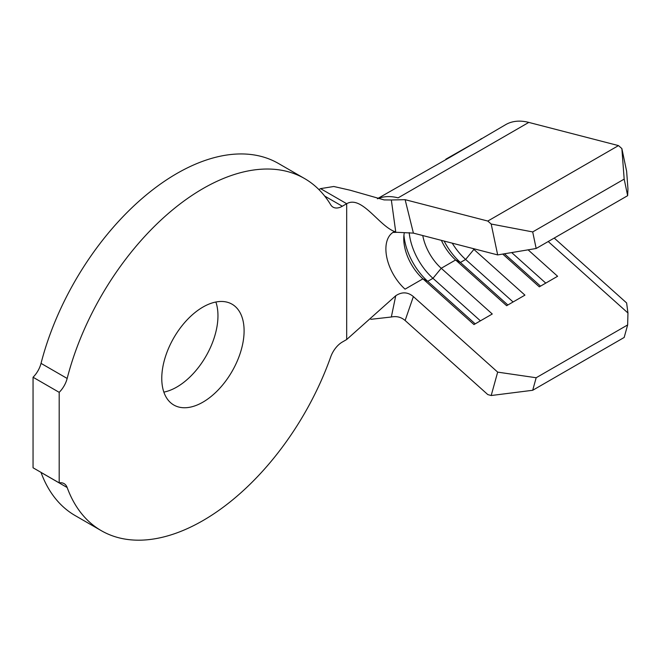 <?xml version="1.0" encoding="UTF-8"?>
<svg xmlns="http://www.w3.org/2000/svg" width="661" height="661" viewBox="0 0 661 661"><rect width="100%" height="100%" fill="white"/><g stroke="black" fill="none" stroke-linecap="round" stroke-linejoin="round"><path stroke-width="0.99" d="M202.935 402.144A58.218 33.612 120 0 0 240.968 350.842A58.218 33.612 120 0 0 232.044 304.192A58.218 33.612 120 0 0 202.935 307.076A58.218 33.612 120 0 0 164.903 358.378A58.218 33.612 120 0 0 173.826 405.028A58.218 33.612 120 0 0 202.935 402.144M163.862 392.113A58.218 33.612 120 0 0 176.801 387.057A58.218 33.612 120 0 0 215.874 302.019M59.184 482.869A18.483 10.667 -60 0 1 64.067 483.612A18.483 10.667 -60 0 1 67.166 487.529A203.291 117.369 120 0 0 101.29 530.667A203.291 117.369 120 0 0 202.935 520.595A203.291 117.369 120 0 0 330.698 356.923A18.483 10.667 -60 0 1 342.315 342.043L346.686 339.523L346.686 203.712L342.315 206.24A18.483 10.667 -60 0 1 333.07 207.149A18.483 10.667 -60 0 1 330.698 204.77A203.291 117.369 120 0 0 304.581 178.553A203.291 117.369 120 0 0 67.166 378.456A18.483 10.667 -60 0 1 59.184 392.337L59.184 482.869L33.05 467.781L33.05 377.241A18.483 10.667 120 0 0 41.032 363.368L67.166 378.456M446.563 158.772L481.894 138.661L445.853 159.194M621.869 148.576L626.62 171.191L627.95 188.823L627.653 195.673L624.174 179.114L621.869 148.576L618.481 145.602L528.8 122.409A73.925 42.684 -120 0 0 505.748 124.607L450.901 156.756L377.381 198.713M480.729 139.091L481.415 138.653M627.653 195.673L536.17 248.486L497.675 254.915L491.189 224.029L487.801 221.055L405.127 199.672L413.398 233.118L497.675 254.915M413.398 233.118L397.6 232.333M441.383 240.356A36.966 21.342 60 0 0 455.611 259.971L441.234 268.275L492.263 314L473.97 324.568L422.933 278.835A36.966 21.342 60 0 1 403.755 238.671A36.966 21.342 60 0 1 404.342 232.655M393.039 232.366A36.966 21.342 60 0 0 405.069 289.146L422.933 278.835L427.733 281.33L432.963 278.314L441.234 268.275A36.966 21.342 60 0 1 422.767 235.539M474.672 248.966L473.904 249.412A36.966 21.342 60 0 1 472.929 248.511M67.166 487.529L41.032 472.441A203.291 117.369 120 0 0 75.156 515.58L101.29 530.667M320.552 188.625L333.797 186.493L350.173 190.228L384.115 199.911L391.337 199.986L395.741 231.92C379.645 227.177 362.013 194.863 346.686 203.712L320.552 188.625L318.908 189.575M304.581 178.553L278.446 163.465A203.291 117.369 120 0 0 41.032 363.368M59.184 392.337L33.05 377.241M370.838 319.321L391.337 316.999L395.741 295.748L346.686 339.523M395.741 295.748C401.921 291.658 407.796 291.931 413.365 296.582L405.127 320.502C401.169 317.106 396.575 315.941 391.337 316.999M391.337 199.986L405.127 199.672M405.127 320.502L487.801 394.584L491.189 395.526L497.675 372.126L413.398 296.607M618.481 145.602L487.801 221.055M624.174 179.114L532.7 231.928L536.17 248.486M491.189 224.029L532.7 231.928M532.7 390.279L624.174 337.465L627.653 324.931L536.17 377.745L532.7 390.279L491.189 395.526M627.653 324.931L627.95 312.992L548.209 241.538M528.098 249.833L557.603 276.273L539.31 286.841L502.74 254.072M507.863 304.994L460.403 262.467L465.633 259.451L473.904 249.412L524.933 295.137L506.64 305.704L455.611 259.971L460.403 262.467A46.204 26.671 60 0 1 444.142 241.067M497.675 372.126L536.17 377.745M554.215 238.067L626.62 302.945L627.95 312.992M513.093 301.978L465.633 259.451A46.204 26.671 60 0 1 452.24 243.165M511.68 252.576L545.763 283.115M504.434 253.783L540.533 286.139M475.193 323.857L427.733 281.33A46.204 26.671 60 0 1 403.937 235.209M480.423 320.841L432.963 278.314A46.204 26.671 60 0 1 409.2 232.631M528.8 122.409L398.12 197.862A73.925 42.684 -120 0 0 377.613 198.771M324.675 196.053L342.315 206.24M393.543 232.061L392.808 232.441L397.492 232.325"/></g></svg>
